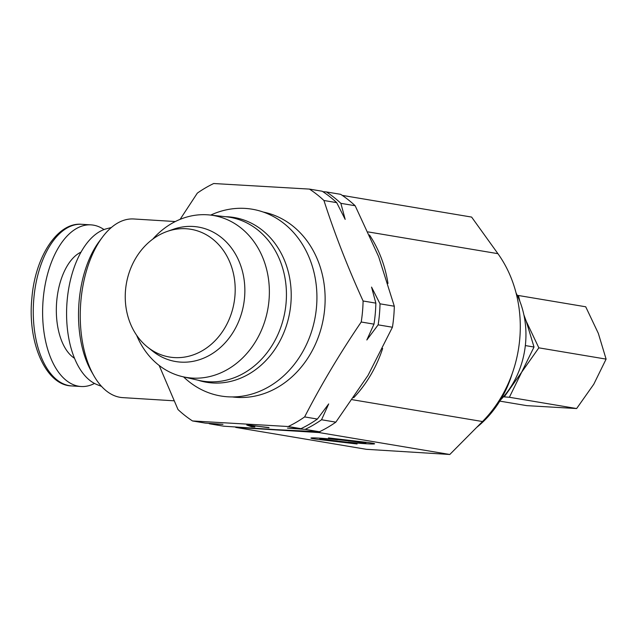 <?xml version="1.0" encoding="UTF-8"?>
<svg xmlns="http://www.w3.org/2000/svg" width="638" height="638" viewBox="0 0 638 638"><rect width="100%" height="100%" fill="white"/><g stroke="black" fill="none" stroke-linecap="round" stroke-linejoin="round"><path stroke-width="0.96" d="M476.698 427.38A102.279 86.353 -80.5 0 0 512.162 373.732M136.636 335.261A82.079 69.295 -80.5 0 0 182.771 376.715L198.825 380.384A83.044 70.108 -80.5 0 0 208.57 381.763A83.044 70.108 -80.5 0 0 285.888 304.964A83.044 70.108 -80.5 0 0 226.259 216.784L209.886 215.006A82.079 69.295 -80.5 0 0 206.983 214.767A82.079 69.295 -80.5 0 0 152.753 239.154M182.771 376.715A82.079 69.295 -80.5 0 0 192.405 378.087A82.079 69.295 -80.5 0 0 268.821 302.173A82.079 69.295 -80.5 0 0 209.886 215.006M147.745 347.247L152.785 351.243A68.186 57.572 -80.5 0 0 180.921 362.129A68.186 57.572 -80.5 0 0 244.545 297.643A68.186 57.572 -80.5 0 0 193.027 226.458A68.186 57.572 -80.5 0 0 173.233 229.313L167.164 231.442A64.765 54.677 -80.5 0 0 126.292 284.117A64.765 54.677 -80.5 0 0 147.745 347.247A64.765 54.677 -80.5 0 0 174.469 357.591A64.765 54.677 -80.5 0 0 234.896 296.343A64.765 54.677 -80.5 0 0 185.969 228.731A64.765 54.677 -80.5 0 0 167.164 231.442M198.043 380.2A83.53 70.523 -80.5 0 0 228.994 381.771A83.53 70.523 -80.5 0 0 291.199 293.193A83.53 70.523 -80.5 0 0 225.461 216.697M183.569 376.899A94.695 79.949 -80.5 0 0 246.38 395.44A94.695 79.949 -80.5 0 0 316.32 285.888A94.695 79.949 -80.5 0 0 226.689 209.774A94.695 79.949 -80.5 0 0 210.7 215.094M104.01 229.568A80.97 43.232 93.5 0 0 91.043 224.871A80.97 43.232 93.5 0 0 43.24 298.512A80.97 43.232 93.5 0 0 81.042 386.508A80.97 43.232 93.5 0 0 94.488 383.446M232.36 396.932A93.762 79.16 -80.5 0 0 237.216 397.394A93.762 79.16 -80.5 0 0 324.048 314.351A93.762 79.16 -80.5 0 0 263.35 212.071M322.876 191.679L326.361 191.934A132.114 111.538 99.5 0 1 340.867 203.339L345.174 219.384L336.704 202.645L323.945 200.499A132.114 111.538 -80.5 0 0 309.438 189.095L213.706 183.521A132.114 111.538 -80.5 0 0 197.325 193.131L180.107 219.36M159.173 365.47L178.01 409.548A132.114 111.538 -80.5 0 0 192.517 420.952L288.248 426.527A132.114 111.538 -80.5 0 0 304.629 416.917L317.389 419.054L328.698 403.926L321.552 419.756A132.114 111.538 99.5 0 1 305.171 429.366L287.475 428.106L301.008 428.664L288.248 426.527M369.498 234.991A119.33 100.748 99.5 0 1 387.984 283.439M111.339 227.535L106.769 228.699A79.272 42.315 93.5 0 0 67.189 300.091A79.272 42.315 93.5 0 0 97.12 384.65L101.514 386.373M175.306 221.546L133.781 218.978A89.495 47.778 93.5 0 0 102.431 237.169L99.289 241.371A83.833 44.756 93.5 0 0 79.168 300.578A83.833 44.756 93.5 0 0 91.258 371.149L93.866 375.71A89.495 47.778 93.5 0 0 122.727 397.626L174.086 400.808M102.431 237.169A89.495 47.778 93.5 0 0 80.946 300.37A89.495 47.778 93.5 0 0 93.866 375.71M320.412 431.304L319.152 432.572L235.725 427.404L366.379 449.311L449.806 454.479L482.495 421.535A119.33 100.748 -80.5 0 0 519.707 339.432A119.33 100.748 -80.5 0 0 497.919 253.669L471.618 217.079L342.247 195.387M500.375 400.17A83.53 70.523 -80.5 0 0 516.078 292.986M348.149 442.142A18.087 0.853 -174.8 0 0 374.602 443.801A18.087 0.853 -174.8 0 0 365.024 442.174L328.45 437.899L333.435 439.127L359.401 442.158A12.058 0.566 5.2 0 1 365.781 443.258A12.058 0.566 5.2 0 1 348.149 442.142M320.507 439.71L357.081 443.984L352.096 442.756L326.13 439.726A12.058 0.566 5.2 0 1 319.75 438.633A12.058 0.566 5.2 0 1 337.382 439.741A18.087 0.853 -174.8 0 0 310.929 438.059A18.087 0.853 -174.8 0 0 320.507 439.71L320.675 438.936M318.553 431.727L319.152 432.572L449.806 454.479M382.656 348.468A119.33 100.748 99.5 0 1 353.699 397.721M333.634 438.505L333.435 439.127M336.704 202.645A132.114 111.538 -80.5 0 0 322.198 191.233L309.438 189.095M254.857 426.958L251.555 426.766L246.754 425.004L250.048 425.195L254.857 426.958M251.635 425.873L251.555 426.766M268.989 427.556L250.048 425.379M250.048 425.195L268.973 427.779M192.517 420.952L205.276 423.098L222.973 424.35L209.439 423.791A132.114 111.538 99.5 0 1 208.762 423.345M301.008 428.664A132.114 111.538 -80.5 0 0 317.389 419.054M304.629 416.917C321.097 384.881 339.966 353.245 361.22 322.007A132.114 111.538 -80.5 0 0 363.094 300.992C347.654 267.091 334.599 233.596 323.945 200.499M373.98 324.144A132.114 111.538 -80.5 0 0 375.854 303.13L371.547 287.092L380.017 303.824A132.114 111.538 99.5 0 1 378.143 324.846L366.834 339.974L373.98 324.144L361.22 322.007M363.094 300.992L375.854 303.13M380.017 303.824L394.308 306.224A132.114 111.538 99.5 0 1 392.434 327.238L378.143 324.846M326.361 191.934L340.652 194.327A132.114 111.538 99.5 0 1 355.159 205.739L378.637 256.635L394.308 306.224M355.159 205.739L340.867 203.339M209.439 423.791L223.731 426.192L275.496 429.629L319.463 431.759L305.171 429.366M321.552 419.756L335.843 422.149A132.114 111.538 99.5 0 1 319.463 431.759M392.434 327.238L368.038 375.351L335.843 422.149M525.337 345.573L534.014 347.024L521.693 372.145L504.546 396.453L503.765 396.429M524.149 316.145L526.238 321.265L534.014 347.024M503.845 396.334L504.546 396.453M503.422 396.828L509.379 397.267L521.693 372.145L538.847 347.838L526.238 321.265L523.87 314.813M519.85 301.327L518.455 295.506L517.29 295.418M538.847 347.838L606.1 359.114L593.779 384.236L576.632 408.543L526.781 405.64L499.793 401.119M518.455 295.506L585.716 306.782L598.324 333.355L606.1 359.114M509.379 397.267L576.632 408.543M81.05 252.098A55.402 29.579 93.5 0 0 56.758 300.777A55.402 29.579 93.5 0 0 74.487 358.261M71.695 385.934C45.816 385.416 27.219 342.454 31.9 297.922C35.234 256.444 57.771 221.976 81.688 224.297A80.97 43.232 93.5 0 0 33.894 297.938A80.97 43.232 93.5 0 0 71.695 385.934L81.042 386.508M368.086 231.905L497.919 253.669M352.328 399.707L482.495 421.535M359.537 441.528L359.401 442.158M81.688 224.297L91.043 224.871M319.75 438.633L319.662 438.139M365.781 443.258L366.132 442.301"/></g></svg>
